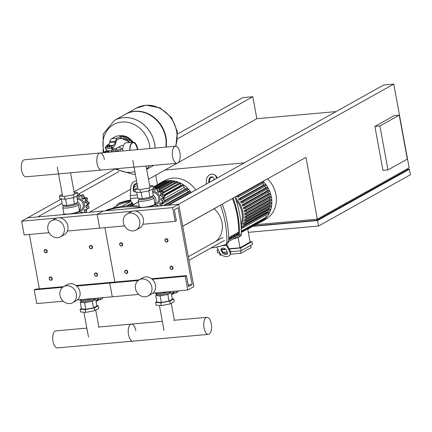 <?xml version="1.0" encoding="UTF-8"?>
<svg xmlns="http://www.w3.org/2000/svg" width="432" height="432" viewBox="0 0 432 432"><rect width="100%" height="100%" fill="white"/><g stroke="black" fill="none" stroke-linecap="round" stroke-linejoin="round"><path stroke-width="0.65" d="M177.59 138.764L252.812 96.73L256.846 118.703L178.411 162.529M177.109 163.258L165.013 170.014L244.253 162.902M256.846 118.703L336.085 111.591M399.26 115.166L407.322 159.111L387.99 169.911L379.928 125.971L399.26 115.166L394.227 115.619L374.895 126.425L379.928 125.971M374.895 126.425L382.957 170.365L387.99 169.911M248.314 232.33L318.568 226.022L410.4 174.712L409.39 169.22L317.563 220.531L252.823 226.341M253.427 226.006L316.91 220.309L316.705 219.213M316.91 220.309L407.527 169.668L407.376 168.831M407.479 169.393L409.39 169.22M317.309 219.159L409.142 167.848L393.768 84.083L383.697 84.985L168.62 205.168L178.691 204.26L182.725 226.233L305.969 157.367L317.309 219.159L255.803 224.678M252.812 96.73L242.746 97.637L177.617 134.028M317.563 220.531L318.568 226.022M155.736 175.203L157.48 184.729M62.062 203.321L37.735 216.913L27.67 217.814L103.178 211.037L97.141 214.412L99.657 228.145L97.141 214.412L103.178 211.037L178.691 204.26L193.811 286.654L187.769 290.029L185.252 276.296L186.457 275.621L188.476 286.605L192.1 284.58L177.984 207.684L174.361 209.709L176.38 220.693L175.171 221.368L172.649 207.635L393.768 84.083M78.975 193.865L118.946 171.531M56.689 218.041L21.627 221.189L61.274 199.039M74.066 191.889L114.896 169.074M89.386 212.274L130.739 189.167M134.028 187.326L137.403 185.441M148.5 179.242L165.013 170.014M44.167 251.305A1.701 1.485 -119.2 0 0 47.191 251.035A1.701 1.485 -119.2 0 0 44.167 251.305M44.302 251.348A1.42 1.237 60.8 0 1 46.818 251.127A1.42 1.237 60.8 0 1 44.302 251.348M119.68 244.528A1.701 1.485 -119.2 0 0 122.699 244.258A1.701 1.485 -119.2 0 0 119.68 244.528M119.81 244.577A1.42 1.237 60.8 0 1 122.326 244.35A1.42 1.237 60.8 0 1 119.81 244.577M89.473 247.239A1.701 1.485 -119.2 0 0 92.497 246.969A1.701 1.485 -119.2 0 0 89.473 247.239M89.608 247.288A1.42 1.237 60.8 0 1 92.124 247.061A1.42 1.237 60.8 0 1 89.608 247.288M164.986 240.462A1.701 1.485 -119.2 0 0 168.005 240.192A1.701 1.485 -119.2 0 0 164.986 240.462M165.116 240.511A1.42 1.237 60.8 0 1 167.632 240.284A1.42 1.237 60.8 0 1 165.116 240.511M49.21 278.77A1.701 1.485 -119.2 0 0 52.229 278.5A1.701 1.485 -119.2 0 0 49.21 278.77M49.34 278.813A1.42 1.237 60.8 0 1 51.856 278.591A1.42 1.237 60.8 0 1 49.34 278.813M124.718 271.993A1.701 1.485 -119.2 0 0 127.742 271.723A1.701 1.485 -119.2 0 0 124.718 271.993M124.848 272.036A1.42 1.237 60.8 0 1 127.37 271.814A1.42 1.237 60.8 0 1 124.848 272.036M94.516 274.703A1.701 1.485 -119.2 0 0 97.535 274.433A1.701 1.485 -119.2 0 0 94.516 274.703M94.646 274.747A1.42 1.237 60.8 0 1 97.162 274.525A1.42 1.237 60.8 0 1 94.646 274.747M170.024 267.926A1.701 1.485 -119.2 0 0 173.048 267.656A1.701 1.485 -119.2 0 0 170.024 267.926M170.154 267.975A1.42 1.237 60.8 0 1 172.676 267.748A1.42 1.237 60.8 0 1 170.154 267.975M115.268 149.04L117.515 147.787A3.818 3.332 60.8 0 1 122.051 149.116A3.818 3.332 -119.2 0 0 117.515 147.787A3.818 3.332 -119.2 0 0 116.132 149.461M137.354 149.65A8.51 3.866 84.9 0 0 137.263 149.089A8.51 3.866 84.9 0 0 133.002 142.63M122.764 149.056L121.03 149.207A3.024 1.372 84.9 0 0 119.934 151.216A3.024 1.372 84.9 0 1 120.766 149.294A3.024 1.372 84.9 0 1 121.03 149.207L118.514 149.434M129.773 150.331A8.937 4.061 -95.1 0 1 132.3 142.436A8.937 4.061 -95.1 0 1 133.088 142.187A8.937 4.061 -95.1 0 1 137.803 149.612M122.726 150.962A8.937 4.061 -95.1 0 1 125.253 143.073A8.937 4.061 -95.1 0 1 126.041 142.819L133.088 142.187M129.967 150.314A8.51 3.866 -95.1 0 1 132.376 142.852A8.51 3.866 -95.1 0 1 133.126 142.614A8.51 3.866 -95.1 0 1 137.608 149.629M112.606 151.87A6.523 5.697 60.8 0 0 110.047 150.552L106.45 150.876A6.523 5.697 60.8 0 0 106.164 151.022L104.474 151.967A6.523 5.697 60.8 0 1 106.499 151.351L108.362 152.253M103.491 152.69A6.523 5.697 60.8 0 1 104.474 151.967M111.818 150.044L111.753 150.795L111.17 150.957M107.147 145.217L109.161 145.033L108.923 144.671L107.276 144.974L108.923 144.671M109.177 145.125L107.087 145.606L107.039 145.33M109.291 145.044L109.809 145.093L109.112 145.481L107.503 145.789L106.596 145.708L107.06 145.449M109.112 145.481L109.339 146.718L110.036 146.329L109.809 145.093M109.339 146.718L107.73 147.026L107.503 145.789M107.73 147.026L106.823 146.945L106.596 145.708M111.262 146.383A3.191 0.567 169.6 0 1 107.784 147.312A3.191 0.567 169.6 0 1 105.289 147.209L105.543 148.586A3.191 0.567 -10.4 0 0 108.032 148.684A3.191 0.567 -10.4 0 0 111.515 147.755L111.262 146.383L113.27 145.26A8.51 3.866 84.9 0 0 115.204 142.187L115.49 141.167A8.51 3.866 -95.1 0 1 117.423 138.094L111.758 138.602L115.182 136.69A2.835 0.502 169.6 0 1 118.908 135.788L119.54 135.729A2.835 0.502 169.6 0 1 121.122 135.896A2.835 0.502 169.6 0 1 120.847 136.183L121.1 137.554A2.835 0.502 -10.4 0 0 121.37 137.268L121.122 135.896M117.423 138.094L120.847 136.183M111.996 150.358L111.521 147.749L113.524 146.632A9.931 4.514 -95.1 0 0 115.776 143.051L116.062 142.025A7.09 3.224 84.9 0 1 117.677 139.466L121.1 137.554M111.758 138.602A8.51 3.866 84.9 0 0 109.825 141.674L109.539 142.695A8.51 3.866 -95.1 0 1 108.718 144.639M105.289 147.209A3.191 0.567 169.6 0 1 105.597 146.891L106.699 146.275M111.807 149.332A5.675 4.952 60.8 0 1 113.929 149.656A5.675 4.952 60.8 0 1 114.809 150.082A5.675 4.952 60.8 0 1 116.456 151.524M113.929 149.656L111.667 148.559M117.207 151.459L114.809 150.082M118.519 151.34L118.373 150.547L112.779 147.836L111.65 148.468M117.164 151.222L118.373 150.547M104.593 152.588L106.499 151.351A6.523 5.697 60.8 0 1 109.89 152.113M111.947 150.082A6.102 5.324 60.8 0 1 114.577 151.697M105.289 152.026L106.169 152.447M176.596 131.301A29.225 25.51 -119.2 0 0 136.42 108.119A29.225 25.51 60.8 0 1 176.596 131.301A29.225 25.51 60.8 0 1 175.559 146.221A29.225 25.51 -119.2 0 0 176.596 131.301M125.604 114.161A29.225 25.51 60.8 0 1 125.782 114.059A29.225 25.51 60.8 0 1 165.964 137.246A29.225 25.51 60.8 0 1 166.174 147.064M103.129 152.723L103.167 134.098L114.394 120.425A29.225 25.51 60.8 0 1 114.426 120.409A29.225 25.51 60.8 0 1 154.607 143.591A29.225 25.51 60.8 0 1 155.099 148.057A29.225 25.51 -119.2 0 0 154.607 143.591A29.225 25.51 -119.2 0 0 114.426 120.409L125.42 114.264A29.225 25.51 60.8 0 1 165.602 137.446A29.225 25.51 60.8 0 1 165.839 147.096M146.594 168.874A29.225 25.51 -119.2 0 0 149.618 165.726A29.225 25.51 60.8 0 1 146.594 168.874M104.09 152.21A25.979 22.68 60.8 0 1 121.813 122.029A25.979 22.68 60.8 0 1 149.477 145.109A25.979 22.68 60.8 0 1 149.888 148.527M134.865 171.612A25.979 22.68 60.8 0 1 131.042 172.325A25.979 22.68 60.8 0 1 116.543 168.696M123.444 145.595A3.818 3.332 -119.2 0 0 121.019 145.827L117.515 147.787M175.5 146.227A8.554 3.888 -95.1 0 1 179.906 152.712A8.554 3.888 -95.1 0 1 177.028 163.269A8.554 3.888 -95.1 0 1 172.622 156.784A8.554 3.888 -95.1 0 1 175.5 146.227L24.478 159.781A8.554 3.888 84.9 0 0 21.6 170.332A8.554 3.888 84.9 0 0 26.006 176.818L101.52 170.041A8.554 3.888 -95.1 0 1 97.108 163.561A8.554 3.888 -95.1 0 1 99.986 153.004A8.554 3.888 -95.1 0 1 104.398 159.489M99.986 153.004A8.554 3.888 84.9 0 0 97.108 163.561A8.554 3.888 84.9 0 0 101.52 170.041L177.028 163.269M77.096 198.212A6.809 5.945 60.8 0 1 77.101 198.212A6.809 5.945 60.8 0 1 84.316 204.061A6.809 5.945 60.8 0 1 79.888 211.351M77.738 194.184L78.554 193.768L80.968 195.853M82.372 198.812A1.512 1.318 60.8 0 1 81.934 197.392A1.42 1.237 -119.2 0 0 81.27 195.831A1.42 1.237 -119.2 0 0 80.363 195.917L82.447 194.751L83.327 194.686L84.559 197.591L85.865 197.678L83.743 198.866A1.42 1.237 -119.2 0 0 83.722 198.877A1.512 1.318 60.8 0 1 82.372 198.812L84.559 197.591M85.612 206.204L87.799 204.984L88.501 206.307L89.122 207.895L87.07 209.039A1.42 1.237 -119.2 0 0 86.373 207.495A1.512 1.318 60.8 0 1 85.612 206.204A1.512 1.318 60.8 0 1 86.508 205.232A1.42 1.237 -119.2 0 0 87.372 203.99A1.42 1.237 -119.2 0 0 86.087 202.937A1.512 1.318 60.8 0 1 84.872 202.154A1.512 1.318 60.8 0 1 85.136 200.772A1.42 1.237 -119.2 0 0 85.255 199.152A1.42 1.237 -119.2 0 0 83.743 198.866L85.849 197.689L87.307 198.007L87.059 200.934L89.429 202.84L88.636 204.044M87.372 203.99L89.429 202.84M85.255 199.152L87.307 198.007M80.363 195.917A1.42 1.237 -119.2 0 0 79.904 196.403A1.512 1.318 60.8 0 1 78.781 197.073L79.877 196.463M81.27 195.831L83.327 194.686M77.744 194.222L78.554 193.768M84.58 212.706A1.42 1.237 -119.2 0 0 84.494 211.334A1.512 1.318 60.8 0 1 84.402 209.882L85.023 209.531M86.454 209.579L86.47 211.81L84.92 212.679M80.989 213.03A1.512 1.318 60.8 0 1 81.556 212.198A1.512 1.318 60.8 0 1 82.885 212.647A1.42 1.237 -119.2 0 0 83.111 212.841M84.872 202.154L87.059 200.934M78.781 197.073A1.512 1.318 60.8 0 1 77.765 195.993A1.42 1.237 -119.2 0 0 77.539 195.539M89.122 207.895L86.621 209.504A1.42 1.237 -119.2 0 0 87.07 209.039M84.402 209.882A1.512 1.318 60.8 0 1 85.687 209.579A1.42 1.237 -119.2 0 0 86.621 209.504M88.052 204.417L87.799 204.984M77.798 202.019A5.675 4.952 60.8 0 1 79.402 210.281M77.306 199.368A5.675 4.952 60.8 0 1 82.976 203.477A5.675 4.952 60.8 0 1 80.962 209.822L79.52 210.627M65.119 214.456A8.23 1.458 169.6 0 1 63.628 213.91A8.23 1.458 169.6 0 1 63.709 213.624L63.833 213.457M76.988 203.418L78.257 204.487A7.943 1.409 169.6 0 1 78.37 204.671L79.483 210.713A7.943 1.409 169.6 0 1 68.283 214.04A7.943 1.409 169.6 0 1 63.855 213.581L62.748 207.538A7.943 1.409 169.6 0 1 62.791 207.328L63.596 205.875M78.37 204.671A7.943 1.409 169.6 0 1 67.176 207.997A7.943 1.409 169.6 0 1 62.748 207.538M76.858 202.694L77.004 203.504A6.809 1.204 169.6 0 1 67.408 206.356A6.809 1.204 169.6 0 1 63.612 205.961L63.472 205.211M74.137 192.267L77.441 192.564L77.944 195.313L74.018 197.505L64.967 199.238L59.848 198.774L59.346 196.031L62.294 194.384M77.441 192.564L73.51 194.756L64.465 196.49L59.346 196.031M74.018 197.505L73.51 194.756M64.967 199.238L64.465 196.49M76.691 196.009L77.819 202.16L74.471 204.028L66.755 205.508L62.392 205.114L61.252 198.904M66.755 205.508L65.583 199.12M74.471 204.028L73.3 197.64M79.461 210.589L79.634 210.703A8.23 1.458 169.6 0 1 79.812 210.94A8.23 1.458 169.6 0 1 72.187 213.818M152.604 191.435A6.809 5.945 60.8 0 1 152.615 191.435A6.809 5.945 60.8 0 1 159.824 197.284A6.809 5.945 60.8 0 1 155.396 204.574M153.247 187.407L154.062 186.991L156.481 189.076M157.88 192.035A1.512 1.318 60.8 0 1 157.448 190.615A1.42 1.237 -119.2 0 0 156.784 189.059A1.42 1.237 -119.2 0 0 155.876 189.14L157.961 187.974L158.836 187.909L160.067 190.814L161.379 190.901L159.251 192.089A1.42 1.237 -119.2 0 0 159.23 192.105A1.512 1.318 60.8 0 1 157.88 192.035L160.067 190.814M159.273 192.078L161.357 190.912L162.815 191.23L162.567 194.157L164.938 196.063L164.144 197.267M161.125 199.427L163.312 198.207L164.009 199.535L164.63 201.118L162.578 202.262A1.42 1.237 -119.2 0 0 161.881 200.723A1.512 1.318 60.8 0 1 161.125 199.427A1.512 1.318 60.8 0 1 162.022 198.455A1.42 1.237 -119.2 0 0 162.886 197.213A1.42 1.237 -119.2 0 0 161.6 196.16A1.512 1.318 60.8 0 1 160.38 195.377L162.567 194.157M162.886 197.213L164.938 196.063M160.38 195.377A1.512 1.318 60.8 0 1 160.645 193.995A1.42 1.237 -119.2 0 0 160.763 192.38A1.42 1.237 -119.2 0 0 159.251 192.089M160.763 192.38L162.815 191.23M155.876 189.14A1.42 1.237 -119.2 0 0 155.417 189.632A1.512 1.318 60.8 0 1 154.294 190.301L155.385 189.686M156.784 189.059L158.836 187.909M153.252 187.445L154.062 186.991M160.088 205.929A1.42 1.237 -119.2 0 0 160.007 204.557A1.512 1.318 60.8 0 1 159.91 203.105L160.537 202.759M161.962 202.802L161.978 205.033L160.429 205.902M156.503 206.253A1.512 1.318 60.8 0 1 157.07 205.421A1.512 1.318 60.8 0 1 158.398 205.87A1.42 1.237 -119.2 0 0 158.62 206.064M154.294 190.301A1.512 1.318 60.8 0 1 153.274 189.216A1.42 1.237 -119.2 0 0 153.047 188.762M164.63 201.118L162.135 202.727A1.42 1.237 -119.2 0 0 162.578 202.262M159.91 203.105A1.512 1.318 60.8 0 1 161.195 202.802A1.42 1.237 -119.2 0 0 162.135 202.727M163.561 197.64L163.312 198.207M153.306 195.242A5.675 4.952 60.8 0 1 154.91 203.504M152.82 192.591A5.675 4.952 60.8 0 1 158.485 196.7A5.675 4.952 60.8 0 1 156.47 203.045L155.029 203.85M140.627 207.679A8.23 1.458 169.6 0 1 139.136 207.133A8.23 1.458 169.6 0 1 139.223 206.852L139.342 206.68M152.501 196.641L153.765 197.71A7.943 1.409 169.6 0 1 153.884 197.894L154.991 203.936A7.943 1.409 169.6 0 1 143.797 207.263A7.943 1.409 169.6 0 1 139.363 206.804L138.256 200.767A7.943 1.409 169.6 0 1 138.299 200.551L139.104 199.098M153.884 197.894A7.943 1.409 169.6 0 1 142.684 201.22A7.943 1.409 169.6 0 1 138.256 200.767M152.366 195.917L152.512 196.727A6.809 1.204 169.6 0 1 142.916 199.579A6.809 1.204 169.6 0 1 139.12 199.184L138.98 198.434M149.645 185.49L152.95 185.787L153.452 188.536L149.526 190.728L140.481 192.461L135.356 192.002L134.854 189.254L137.803 187.607M152.95 185.787L149.024 187.985L139.973 189.713L134.854 189.254M149.526 190.728L149.024 187.985M140.481 192.461L139.973 189.713M152.204 189.232L153.333 195.383L149.985 197.251L142.268 198.731L137.9 198.337L136.76 192.127M142.268 198.731L141.097 192.343M149.985 197.251L148.808 190.868M154.969 203.812L155.142 203.926A8.23 1.458 169.6 0 1 155.32 204.163A8.23 1.458 169.6 0 1 147.701 207.041M102.724 297.659L102.395 298.593L100.343 299.743A1.42 1.237 -119.2 0 0 100.424 298.118A1.512 1.318 60.8 0 1 100.305 297.875M99.02 299.02L98.107 300.326M96.05 301.471A1.42 1.237 -119.2 0 0 96.055 301.477A1.42 1.237 -119.2 0 0 96.892 300.208A1.512 1.318 60.8 0 1 97.486 298.982A1.512 1.318 60.8 0 1 98.815 299.43A1.42 1.237 -119.2 0 0 100.343 299.743M79.666 299.727L79.682 299.819A7.943 1.409 -10.4 0 0 79.801 300.002A7.943 1.409 -10.4 0 0 84.11 300.272A7.943 1.409 -10.4 0 0 92.572 298.571M79.801 300.002L81.151 301.147A6.809 1.204 -10.4 0 0 84.845 301.379A6.809 1.204 -10.4 0 0 94.408 298.712L94.586 298.393M81.065 301.072L81.254 302.087A6.809 1.204 -10.4 0 0 82.415 302.53A6.809 1.204 -10.4 0 0 85.05 302.476A6.809 1.204 -10.4 0 0 88.457 301.99A6.809 1.204 -10.4 0 0 93.987 300.316A6.809 1.204 -10.4 0 0 94.646 299.624L94.462 298.615M81.362 308.48L80.109 309.182L85.234 309.641L94.279 307.908L98.204 305.716L96.806 305.586M81.2 301.795L80.233 302.335L81.443 308.923L85.811 309.317L93.523 307.843L96.876 305.969L95.666 299.376L94.581 299.279M80.109 309.182L80.617 311.926L85.736 312.39L94.781 310.657L98.712 308.459L98.204 305.716M85.234 309.641L85.736 312.39M94.279 307.908L94.781 310.657M80.233 302.335L84.602 302.729L92.313 301.25L95.666 299.376M84.602 302.729L85.811 309.317M92.313 301.25L93.523 307.843M178.232 290.882L177.908 291.821L175.851 292.966A1.42 1.237 -119.2 0 0 175.932 291.341A1.512 1.318 60.8 0 1 175.819 291.103M174.528 292.243L173.621 293.549M171.558 294.7A1.42 1.237 -119.2 0 0 171.563 294.7A1.42 1.237 -119.2 0 0 172.4 293.431A1.512 1.318 60.8 0 1 172.994 292.205A1.512 1.318 60.8 0 1 174.323 292.653A1.42 1.237 -119.2 0 0 175.851 292.966M155.174 292.955L155.191 293.042A7.943 1.409 -10.4 0 0 155.309 293.225A7.943 1.409 -10.4 0 0 159.624 293.501A7.943 1.409 -10.4 0 0 168.08 291.794M155.309 293.225L156.659 294.37A6.809 1.204 -10.4 0 0 160.358 294.602A6.809 1.204 -10.4 0 0 169.916 291.935L170.095 291.616M156.578 294.295L156.762 295.31A6.809 1.204 -10.4 0 0 157.928 295.753A6.809 1.204 -10.4 0 0 160.558 295.699A6.809 1.204 -10.4 0 0 163.966 295.213A6.809 1.204 -10.4 0 0 169.501 293.539A6.809 1.204 -10.4 0 0 170.154 292.853L169.97 291.838M156.87 301.703L155.623 302.405L160.742 302.864L169.792 301.131L173.718 298.939L172.314 298.814M156.708 295.018L155.747 295.558L156.956 302.152L161.32 302.54L169.036 301.066L172.384 299.192L171.175 292.604L170.095 292.507M155.623 302.405L156.125 305.149L161.244 305.613L170.294 303.88L174.22 301.687L173.718 298.939M160.742 302.864L161.244 305.613M169.792 301.131L170.294 303.88M155.747 295.558L160.11 295.952L167.827 294.473L171.175 292.604M160.11 295.952L161.32 302.54M167.827 294.473L169.036 301.066M135.799 330.588A8.554 3.888 84.9 0 0 131.393 324.103A8.554 3.888 84.9 0 0 128.515 334.66A8.554 3.888 84.9 0 0 132.921 341.14L57.407 347.917A8.554 3.888 -95.1 0 1 53.001 341.431A8.554 3.888 -95.1 0 1 55.879 330.88L86.832 328.099M208.429 334.363A8.554 3.888 84.9 0 0 211.307 323.811A8.554 3.888 84.9 0 0 206.901 317.326A8.554 3.888 84.9 0 0 204.023 327.883A8.554 3.888 84.9 0 0 208.429 334.363L132.921 341.14A8.554 3.888 -95.1 0 1 128.515 334.66A8.554 3.888 -95.1 0 1 131.393 324.103L98.188 327.083M189.583 193.455A23.976 20.925 -119.2 0 0 189.351 193.126M163.188 205.654L188.222 191.662A23.976 20.925 -119.2 0 0 186.964 190.242M164.614 200.502L185.506 188.827A23.976 20.925 -119.2 0 0 184 187.564L163.544 198.995M181.246 185.717A23.976 20.925 -119.2 0 0 180.787 185.458L163.755 194.978M177.827 184.086A23.976 20.925 -119.2 0 0 177.703 184.037L163.026 192.24M155.347 187.904L167.945 180.862A0.567 0.497 60.8 0 1 168.728 181.316L168.831 181.883M164.295 195.188L182.801 184.847A0.567 0.497 60.8 0 1 183.584 185.301L184 187.564M162.999 192.375L179.647 183.065A0.567 0.497 60.8 0 1 180.43 183.519L180.787 185.458M160.331 190.955L176.602 181.861A0.567 0.497 60.8 0 1 177.385 182.309L177.703 184.037M159.559 188.995L173.642 181.127A0.567 0.497 60.8 0 1 174.425 181.575L174.674 182.941M156.19 188.946L170.759 180.803A0.567 0.497 60.8 0 1 171.542 181.251L171.715 182.201M154.678 187.186L165.202 181.3A0.567 0.497 60.8 0 1 165.985 181.753L166.018 181.942M153.23 187.321L162.529 182.12A0.567 0.497 60.8 0 1 163.247 182.396M153.193 187.121L159.932 183.357A0.567 0.497 60.8 0 1 160.348 183.341M191.214 192.542A26.104 22.783 -119.2 0 0 160.002 183.152A26.104 22.783 -119.2 0 0 157.999 184.437M185.506 188.827L187.585 188.638A0.567 0.497 60.8 0 1 187.785 189.74M188.222 191.662L190.004 191.506A0.567 0.497 60.8 0 1 190.204 192.602M161.989 202.797L162.302 202.765A0.567 0.497 60.8 0 1 162.502 203.866L162.292 203.882M195.728 190.015A26.104 22.783 -119.2 0 0 164.522 180.63L160.002 183.152M258.833 222.982A26.104 22.783 -119.2 0 0 260.977 221.951A26.104 22.783 -119.2 0 0 271.404 197.084A26.104 22.783 -119.2 0 0 263.034 181.359M260.977 221.951L265.496 219.424A26.104 22.783 -119.2 0 0 275.924 194.562A26.104 22.783 -119.2 0 0 267.548 178.832M241.288 228.636L243.47 227.421M267.451 212.29L268.661 212.182L243.378 226.309A0.567 0.497 -119.2 0 1 243.578 227.41L241.499 227.594A23.976 20.925 -119.2 0 0 242.168 226.417L267.451 212.29A23.976 20.925 -119.2 0 0 267.894 211.399M268.801 209.088L269.968 208.985L244.679 223.112A0.567 0.497 -119.2 0 1 244.885 224.208L243.103 224.37A23.976 20.925 -119.2 0 0 243.518 223.214L268.801 209.088A23.976 20.925 -119.2 0 0 269.131 207.986M269.59 205.934L270.74 205.832L245.457 219.958A0.567 0.497 -119.2 0 1 245.662 221.06L244.075 221.2A23.976 20.925 -119.2 0 0 244.307 220.066L269.59 205.934A23.976 20.925 -119.2 0 0 269.768 204.714M269.919 202.824L271.091 202.721L245.808 216.848A0.567 0.497 -119.2 0 1 246.008 217.944L244.561 218.074A23.976 20.925 -119.2 0 0 244.636 216.95L269.919 202.824A23.976 20.925 -119.2 0 0 269.935 201.523M269.849 199.746L271.058 199.638L245.776 213.77A0.567 0.497 -119.2 0 1 245.975 214.866L244.631 214.985A23.976 20.925 -119.2 0 0 244.566 213.878L269.849 199.746A23.976 20.925 -119.2 0 0 269.698 198.391M244.123 210.832L245.387 210.719A0.567 0.497 60.8 0 1 245.592 211.82L244.328 211.934A23.976 20.925 -119.2 0 0 244.231 211.383A23.976 20.925 -119.2 0 0 244.123 210.832L269.406 196.706A23.976 20.925 -119.2 0 0 269.082 195.313M241.159 250.744L240.651 248L251.975 241.672L252.477 244.42L241.159 250.744L230.515 251.699M250.711 245.403L251.122 247.617L241.007 253.265L240.554 250.798M218.074 249.556L217.069 250.117L217.571 252.86L219.661 252.671M219.488 252.688L219.937 255.155L221.67 255.004M238.113 237.514L239.998 247.774L250.112 242.125L247.687 228.911M230.202 254.237L241.007 253.265M251.975 241.672L250.058 241.844M217.069 250.117L218.3 250.004M221.675 249.701L225.731 249.34M229.23 249.026L240.651 248M239.998 247.774L229.09 248.751M225.455 249.08L221.54 249.431L222.685 251.683A2.835 1.895 -157.9 0 0 224.991 253.379A2.835 1.895 -157.9 0 0 227.529 252.968M227.216 251.996L223.187 252.358M243.319 207.824L244.658 207.706A0.567 0.497 60.8 0 1 244.863 208.802L243.653 208.91A23.976 20.925 -119.2 0 0 243.319 207.824L268.601 193.698A23.976 20.925 -119.2 0 0 268.088 192.278M242.136 204.849L243.578 204.719A0.567 0.497 60.8 0 1 243.783 205.816L242.611 205.924A23.976 20.925 -119.2 0 0 242.136 204.849L267.419 190.723A23.976 20.925 -119.2 0 0 266.701 189.292M240.538 201.911L242.12 201.766A0.567 0.497 60.8 0 1 242.32 202.867L241.169 202.97A23.976 20.925 -119.2 0 0 240.538 201.911L265.82 187.785A23.976 20.925 -119.2 0 0 264.859 186.349M238.448 199.017L240.23 198.855A0.567 0.497 60.8 0 1 240.43 199.957L239.269 200.059A23.976 20.925 -119.2 0 0 238.448 199.017L263.736 184.885A23.976 20.925 -119.2 0 0 262.472 183.465M236.66 196.096L237.811 195.993A0.567 0.497 60.8 0 1 238.01 197.089L236.806 197.197A23.976 20.925 -119.2 0 0 236.029 196.447M261.284 221.314A0.567 0.497 60.8 0 1 261.052 221.746L247.736 229.187M263.704 219.024L263.79 219.499A0.567 0.497 60.8 0 1 263.563 220.039L241.375 232.438M265.793 215.039L266.193 217.22A0.567 0.497 60.8 0 1 265.966 217.76L241.369 231.503M261.943 181.964L263.093 181.861A0.567 0.497 60.8 0 1 263.299 182.963M263.736 184.885L265.513 184.729A0.567 0.497 60.8 0 1 265.712 185.825M265.82 187.785L267.403 187.639A0.567 0.497 60.8 0 1 267.608 188.741M267.419 190.723L268.861 190.593A0.567 0.497 60.8 0 1 269.066 191.689M268.601 193.698L269.946 193.574A0.567 0.497 60.8 0 1 270.146 194.675M269.406 196.706L270.67 196.592A0.567 0.497 60.8 0 1 270.875 197.689M271.058 199.638A0.567 0.497 60.8 0 1 271.258 200.74M271.091 202.721A0.567 0.497 60.8 0 1 271.291 203.818M270.74 205.832A0.567 0.497 60.8 0 1 270.945 206.933M269.968 208.985A0.567 0.497 60.8 0 1 270.167 210.082M268.661 212.182A0.567 0.497 60.8 0 1 268.861 213.284M243.378 226.309L242.168 226.417M244.679 223.112L243.518 223.214M245.457 219.958L244.307 220.066M245.808 216.848L244.636 216.95M245.776 213.77L244.566 213.878M130.783 201.463A92.205 80.492 -119.2 0 0 119.081 204.617A2.835 2.479 -119.2 0 0 118.762 204.763L112.45 208.289M138.478 201.987L131.695 205.778M237.449 232.648L238.054 232.313A81.211 70.891 60.8 0 1 238 234.409L237.395 234.749A81.211 70.891 -119.2 0 0 237.449 232.648M237.406 234.463L238 234.409M235.937 233.491L236.542 233.156A81.211 70.891 60.8 0 1 236.488 235.251L235.888 235.591A81.211 70.891 -119.2 0 0 235.937 233.491M235.894 235.305L236.488 235.251M234.43 234.338L235.035 233.998A81.211 70.891 60.8 0 1 234.981 236.099L234.376 236.434A81.211 70.891 -119.2 0 0 234.43 234.338M234.387 236.153L234.981 236.099M232.918 235.181L233.523 234.841A81.211 70.891 60.8 0 1 233.469 236.941L232.864 237.281A81.211 70.891 -119.2 0 0 232.918 235.181M232.875 236.995L233.469 236.941M231.406 236.023L232.011 235.688A81.211 70.891 60.8 0 1 231.957 237.784L231.352 238.124A81.211 70.891 -119.2 0 0 231.406 236.023M231.363 237.838L231.957 237.784M229.9 236.871L230.504 236.531A81.211 70.891 60.8 0 1 230.45 238.631L229.846 238.966A81.211 70.891 -119.2 0 0 229.9 236.871M229.856 238.68L230.45 238.631M228.663 237.557L228.992 237.373A81.211 70.891 60.8 0 1 228.938 239.474L228.69 239.614M228.674 241.434L237.406 236.558A2.835 2.479 -119.2 0 0 238.588 234.527A81.211 70.891 -119.2 0 0 232.4 198.477M116.618 205.961A2.835 2.479 60.8 0 1 117.796 203.926A2.835 2.479 60.8 0 1 118.157 203.769L119.966 202.754A2.835 2.479 -119.2 0 0 119.61 202.916L117.796 203.926M119.966 202.754A96.552 84.283 60.8 0 1 130.788 199.946M136.571 180.884A5.675 4.79 -58.7 0 0 130.885 186.786L130.345 195.583A5.675 2.581 -95.1 0 0 130.523 198.509L130.912 200.632A96.552 84.283 -119.2 0 0 118.157 203.769M105.521 210.827L107.282 209.844A2.835 2.479 -119.2 0 0 106.925 210.006L105.435 210.838M107.282 209.844A96.552 84.283 60.8 0 1 139.234 206.091M139.163 207.274A96.552 84.283 -119.2 0 0 105.57 210.821M132.883 204.925L132.278 205.265L130.81 203.299L131.414 202.964L132.883 204.925L132.079 204.995M130.534 205.794L129.298 204.147L129.902 203.807L131.35 205.783M128.444 205.864L127.791 204.989L128.396 204.649L129.276 205.826M126.392 205.983L126.884 205.497L127.208 205.929M131.506 205.778L138.461 201.895M121.867 206.442L131.042 201.317L133.531 204.649M134.606 191.921A2.835 2.398 121.3 0 1 133.866 189.95L134.055 186.953A2.835 2.398 121.3 0 1 137.144 184.01M137.095 183.762A2.835 2.398 -58.7 0 0 133.402 186.559L133.218 189.556A2.835 2.398 -58.7 0 0 134.266 191.759A2.835 2.398 -58.7 0 0 135.707 192.029M238.372 237.389L240.181 236.38A2.835 2.479 -119.2 0 0 241.364 234.263L239.555 235.278A2.835 2.479 60.8 0 1 238.372 237.389A2.835 2.479 60.8 0 1 238.01 237.551A96.552 84.283 -119.2 0 1 232.843 239.107M225.682 244.48L227.497 243.47A2.835 2.479 -119.2 0 0 228.679 241.353L226.865 242.363A2.835 2.479 60.8 0 1 225.682 244.48A2.835 2.479 60.8 0 1 225.326 244.642A96.552 84.283 -119.2 0 1 210.902 248.017M222.302 204.115A96.552 84.283 60.8 0 1 228.679 241.353M226.865 242.363A96.552 84.283 -119.2 0 0 220.487 205.13M234.986 197.03A96.552 84.283 60.8 0 1 241.364 234.263M239.555 235.278A96.552 84.283 -119.2 0 0 233.177 198.04M206.14 184.199L206.399 180.009A5.675 4.79 -58.7 0 1 209.282 175.03A5.675 4.79 -58.7 0 1 214.375 174.706A5.675 4.79 -58.7 0 1 216.47 178.432M213.916 179.858L213.948 179.334A2.835 2.398 -58.7 0 0 212.906 177.136A2.835 2.398 -58.7 0 0 210.357 177.293A2.835 2.398 -58.7 0 0 208.915 179.782L208.732 182.752M209.428 182.363L209.563 180.176A2.835 2.398 121.3 0 1 213.208 177.363M214.375 174.706L215.028 175.1A5.675 4.79 121.3 0 1 217.031 178.114M226.681 243.923A5.675 2.581 84.9 0 0 227.011 244.674L230.24 251.008L229.84 251.986L226.471 245.376A5.675 2.581 -95.1 0 1 226.022 244.291M226.174 249.961L227.324 252.212A2.835 1.895 22.1 0 1 227.437 253.503A2.835 1.895 22.1 0 1 224.98 254.443A2.835 1.895 22.1 0 1 222.291 252.661L221.141 250.409A2.835 1.895 22.1 0 1 221.027 249.118A2.835 1.895 22.1 0 1 223.484 248.179A2.835 1.895 22.1 0 1 226.174 249.961M221.33 248.67A2.835 1.895 -157.9 0 0 221.54 249.431L221.141 250.409M229.84 251.986A5.675 3.785 22.1 0 1 230.067 254.572L230.461 253.589A5.675 3.785 -157.9 0 0 230.24 251.008M230.067 254.572A5.675 3.785 22.1 0 1 225.153 256.446A5.675 3.785 22.1 0 1 219.775 252.887L216.772 247.001M215.887 241.337A21.276 18.576 -119.2 0 0 222.032 222.669A21.276 18.576 -119.2 0 0 214.056 208.791M63.661 286.605L67.289 284.58A9.223 8.051 60.8 0 1 79.963 291.897A9.223 8.051 60.8 0 1 76.28 300.677L72.657 302.702A9.223 8.051 60.8 0 1 59.978 295.391A9.223 8.051 60.8 0 1 63.661 286.605A9.223 8.051 60.8 0 1 76.34 293.922A9.223 8.051 60.8 0 1 72.657 302.702M51.565 220.693L55.188 218.668A9.223 8.051 60.8 0 1 67.867 225.979A9.223 8.051 60.8 0 1 64.184 234.765L60.561 236.79A9.223 8.051 60.8 0 1 47.882 229.473A9.223 8.051 60.8 0 1 51.565 220.693A9.223 8.051 60.8 0 1 64.244 228.01A9.223 8.051 60.8 0 1 60.561 236.79M132.197 211.27L59.459 217.793M21.627 221.189L24.149 234.922L49.048 232.686M124.556 225.909L67.408 231.039M29.392 234.452L39.371 288.819M114.88 282.047L104.9 227.675L114.88 282.047M139.099 279.871L110.948 282.398L109.739 283.073L112.261 296.806L109.739 283.073L110.948 282.398L76.07 285.525M63.585 286.648L35.44 289.175L34.231 289.85L36.752 303.583L63.212 301.207M138.154 280.525L76.691 286.038M62.64 287.302L34.231 289.85M138.726 294.43L77.36 299.938M139.174 279.828L142.798 277.803A9.223 8.051 60.8 0 1 155.477 285.12A9.223 8.051 60.8 0 1 151.794 293.9L148.165 295.925A9.223 8.051 60.8 0 1 135.491 288.614A9.223 8.051 60.8 0 1 139.174 279.828A9.223 8.051 60.8 0 1 151.848 287.145A9.223 8.051 60.8 0 1 148.165 295.925M127.073 213.916L130.702 211.891A9.223 8.051 60.8 0 1 143.375 219.208A9.223 8.051 60.8 0 1 139.698 227.988L136.069 230.013A9.223 8.051 60.8 0 1 123.39 222.701A9.223 8.051 60.8 0 1 127.073 213.916A9.223 8.051 60.8 0 1 139.752 221.233A9.223 8.051 60.8 0 1 136.069 230.013M172.649 207.635L134.968 211.021M175.171 221.368L142.922 224.262M192.1 284.58L188.168 284.936M186.457 275.621L151.583 278.753M185.252 276.296L152.199 279.261M187.769 290.029L152.869 293.161M113.27 145.26L109.895 145.562M115.204 142.187L109.539 142.695M115.49 141.167L109.825 141.674M175.586 146.221A29.225 25.51 -119.2 0 0 176.629 131.285A29.225 25.51 -119.2 0 0 145.514 105.327A29.225 25.51 -119.2 0 0 136.447 108.103A29.225 25.51 -119.2 0 0 136.431 108.108L146.027 105.16L160.148 107.887L171.569 117.596L177.341 131.603L175.905 146.237M114.426 120.409L114.394 120.425A29.225 25.51 60.8 0 1 123.46 117.65A29.225 25.51 60.8 0 1 154.575 143.608A29.225 25.51 60.8 0 1 155.066 148.063M149.602 165.726A29.225 25.51 60.8 0 1 146.594 168.863M111.742 147.625A11.918 10.4 -119.2 0 0 111.742 148.419M129.946 142.468A11.065 9.661 -119.2 0 0 120.917 138.445A11.065 9.661 -119.2 0 0 118.427 139.045M112.909 146.972A11.065 9.661 -119.2 0 0 112.871 147.879M132.095 142.279A13.619 11.885 -119.2 0 0 121.165 136.134M133.034 142.193A13.619 11.885 -119.2 0 0 120.944 135.761M86.087 202.937L88.214 201.749M84.494 211.334L86.621 210.146M81.794 212.954L82.679 212.463M85.136 200.772L87.264 199.584M81.934 197.392L84.062 196.204M77.765 195.993L79.893 194.805M86.373 207.495L88.501 206.307M161.6 196.16L163.723 194.972M160.007 204.557L162.135 203.369M157.302 206.183L158.188 205.686M160.645 193.995L162.772 192.807M157.448 190.615L159.575 189.427M153.274 189.216L155.401 188.028M161.881 200.723L164.009 199.535M96.892 300.208L98.609 299.246M100.424 298.118L100.964 297.821M172.4 293.431L174.118 292.469M175.932 291.341L176.472 291.044M168.728 181.316L155.736 188.573M183.584 185.301L164.819 195.782M180.43 183.519L162.491 193.541M177.385 182.309L162.151 190.825M174.425 181.575L159.586 189.869M171.542 181.251L159.149 188.179M165.985 181.753L155.261 187.742M187.585 188.638L162.302 202.765M190.004 191.506L164.97 205.492M241.175 226.411A23.976 20.925 -119.2 0 0 242.849 212.155A23.976 20.925 -119.2 0 0 235.273 197.824M236.039 200.059A23.263 20.309 60.8 0 1 241.915 212.382A23.263 20.309 60.8 0 1 241.029 224.435M263.79 219.499L241.375 232.027M266.193 217.22L241.364 231.093M270.67 196.592L245.387 210.719M263.093 181.861L237.811 195.993M265.513 184.729L240.23 198.855M267.403 187.639L242.12 201.766M268.861 190.593L243.578 204.719M269.946 193.574L244.658 207.706M112.558 208.262L119.081 204.617M238.588 234.527L228.69 240.057M134.055 186.953L133.402 186.559M133.866 189.95L133.218 189.556M130.345 195.583L137.279 194.956M130.523 198.509L137.813 197.856M209.563 180.176L208.915 179.782M222.685 251.683L222.291 252.661M221.54 245.819L226.471 245.376M74.493 194.211L70.567 172.822M57.289 167.13L62.651 196.328M150.001 187.434L146.075 166.045M132.802 160.358L138.159 189.551M95.764 310.106L98.869 327.019M88.484 337.095L83.921 312.223M171.272 303.334L174.377 320.247M163.993 330.318L159.43 305.451M106.337 150.935L105.937 148.775M109.318 145.195L109.269 144.92M107.276 144.974L107.05 145.292M146.68 169.333L153.814 165.348M125.782 114.059L136.42 108.119M114.615 168.869L133.326 174.388L135.329 174.123M133.159 142.182L120.895 135.751M130.226 142.447L120.604 137.83M86.783 205.124L88.889 203.947M63.628 213.91L63.747 214.574M79.812 210.94L80.206 213.1M162.292 198.347L164.403 197.17M139.136 207.133L139.261 207.803M155.32 204.163L155.72 206.323M96.304 301.374L98.361 300.224M171.812 294.597L173.875 293.447M206.901 317.326L173.696 320.306M162.346 321.322L131.393 324.103M187.963 189.686L162.68 203.812M190.382 192.548L167.643 205.254M243.756 227.356L269.039 213.23M245.057 224.154L270.34 210.028M245.835 221.006L271.118 206.879M246.181 217.89L271.469 203.764M246.148 214.812L271.436 200.686M271.048 197.64L245.765 211.766M263.471 182.909L238.189 197.035M265.891 185.771L240.608 199.903M267.781 188.687L242.498 202.813M269.239 191.635L243.956 205.762M270.319 194.621L245.036 208.748M218.252 206.442L182.736 226.292M222.826 237.454L188.32 256.738M224.489 240.43L188.973 260.275"/></g></svg>
